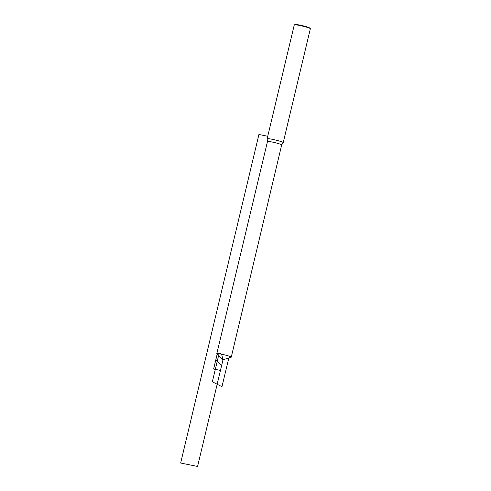 <?xml version="1.0" encoding="UTF-8"?>
<svg xmlns="http://www.w3.org/2000/svg" width="491" height="491" viewBox="0 0 491 491"><rect width="100%" height="100%" fill="white"/><g stroke="black" fill="none" stroke-linecap="round" stroke-linejoin="round"><path stroke-width="0.74" d="M217.163 384.238L222.994 359.762L216.856 353.833A7.433 0.675 13.4 0 1 216.795 353.71A7.433 0.675 13.4 0 1 222.877 354.484A7.433 0.675 13.4 0 1 230.844 356.816A7.433 0.675 13.4 0 1 231.255 357.16A7.433 0.675 13.4 0 1 231.144 357.239L222.994 359.762L221.613 354.214L219.207 352.992L212.339 381.795L221.981 386.687L228.824 357.957M216.795 353.71L267.466 141.549A7.31 0.663 13.4 0 1 267.466 141.549A7.31 0.663 13.4 0 1 274.727 142.599A7.31 0.663 13.4 0 1 281.687 144.937A7.31 0.663 13.4 0 1 281.674 144.955M231.255 357.16L281.687 144.937L283.203 142.642A8.261 0.749 -166.6 0 0 283.215 142.623A8.261 0.749 -166.6 0 0 275.353 139.978A8.261 0.749 -166.6 0 0 267.147 138.793A8.261 0.749 -166.6 0 0 267.141 138.818L267.46 141.561M283.215 142.623L310.349 28.73A8.261 0.749 -166.6 0 0 310.275 28.595L309.588 27.95A7.433 0.675 -166.6 0 0 302.579 25.698A7.433 0.675 -166.6 0 0 295.306 24.55L294.404 24.814A8.261 0.749 -166.6 0 0 294.275 24.9L267.147 138.793M310.275 28.595A8.261 0.749 -166.6 0 0 302.487 26.091A8.261 0.749 -166.6 0 0 294.404 24.814M220.453 370.429L213.622 369.048L217.169 354.14M267.748 136.271L258.923 134.485L180.651 463.025L197.578 466.45L221.644 365.421L215.856 359.713L217.182 354.152"/></g></svg>
